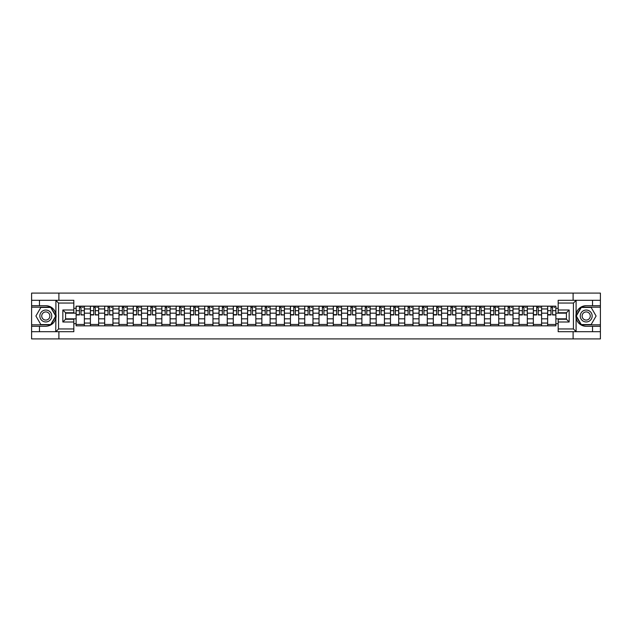 <?xml version="1.0" encoding="UTF-8"?>
<svg xmlns="http://www.w3.org/2000/svg" width="632" height="632" viewBox="0 0 632 632"><rect width="100%" height="100%" fill="white"/><g stroke="black" fill="none" stroke-linecap="round" stroke-linejoin="round"><path stroke-width="0.95" d="M73.826 303.036L58.571 303.036L55.742 300.295L73.826 300.295L73.826 312.745L65.578 312.745L65.578 319.255L73.826 319.255L73.826 331.705L55.742 331.705L55.908 314.009C54.486 308.866 51.113 306.093 45.796 305.698A10.302 10.302 0 0 1 55.908 317.991C54.486 323.134 51.113 325.907 45.796 326.302L31.6 326.302L31.6 338.902L600.4 338.902L600.4 307.16L581.1 307.16L575.997 316L581.1 324.84L600.4 324.84M586.204 305.698C580.887 306.093 577.514 308.866 576.092 314.009L576.092 317.991C577.514 323.134 580.887 325.907 586.204 326.302A10.302 10.302 0 0 1 575.902 316A10.302 10.302 0 0 1 586.204 305.698L600.4 305.698L600.4 293.098L31.6 293.098L31.6 324.84L50.9 324.84L56.003 316L50.9 307.16L31.6 307.16M90.4 325.843L90.4 308.945L84.356 308.945L84.356 325.843M84.356 308.945L84.356 306.157M90.4 308.945L90.4 306.157M98.647 306.157L98.647 325.843M104.691 325.843L104.691 306.157M112.938 306.157L112.938 325.843M118.982 325.843L118.982 306.157M127.222 306.157L127.222 325.843M133.273 325.843L133.273 306.157M141.513 306.157L141.513 325.843M147.556 325.843L147.556 306.157M155.804 306.157L155.804 325.843M161.847 325.843L161.847 306.157M170.087 306.157L170.087 325.843M176.138 325.843L176.138 306.157M184.378 306.157L184.378 325.843M190.422 325.843L190.422 306.157M198.669 306.157L198.669 325.843M204.713 325.843L204.713 306.157M212.96 306.157L212.96 325.843M219.004 325.843L219.004 306.157M227.243 306.157L227.243 325.843M233.287 325.843L233.287 306.157M241.535 306.157L241.535 325.843M247.578 325.843L247.578 306.157M255.826 306.157L255.826 325.843M261.869 325.843L261.869 306.157M270.109 306.157L270.109 325.843M276.16 325.843L276.16 306.157M284.4 306.157L284.4 325.843M290.443 325.843L290.443 306.157M298.691 306.157L298.691 325.843M304.735 325.843L304.735 306.157M312.974 306.157L312.974 325.843M319.026 325.843L319.026 306.157M327.265 306.157L327.265 325.843M333.309 325.843L333.309 306.157M341.557 306.157L341.557 325.843M347.6 325.843L347.6 306.157M355.84 306.157L355.84 325.843M361.891 325.843L361.891 306.157M370.131 306.157L370.131 325.843M376.174 325.843L376.174 306.157M384.422 306.157L384.422 325.843M390.465 325.843L390.465 306.157M398.713 306.157L398.713 325.843M404.757 325.843L404.757 306.157M412.996 306.157L412.996 325.843M419.04 325.843L419.04 306.157M427.287 306.157L427.287 325.843M433.331 325.843L433.331 306.157M441.578 306.157L441.578 325.843M447.622 325.843L447.622 306.157M455.862 306.157L455.862 325.843M461.913 325.843L461.913 306.157M470.153 306.157L470.153 325.843M476.196 325.843L476.196 306.157M484.444 306.157L484.444 325.843M490.487 325.843L490.487 306.157M498.727 306.157L498.727 325.843M504.778 325.843L504.778 306.157M513.018 306.157L513.018 325.843M519.062 325.843L519.062 306.157M527.309 306.157L527.309 325.843M533.353 325.843L533.353 306.157M541.6 306.157L541.6 325.843M547.644 325.843L547.644 306.157M547.644 318.836L541.6 318.836M533.353 318.836L527.309 318.836M519.062 318.836L513.018 318.836M504.778 318.836L498.727 318.836M490.487 318.836L484.444 318.836M476.196 318.836L470.153 318.836M461.913 318.836L455.862 318.836M447.622 318.836L441.578 318.836M433.331 318.836L427.287 318.836M419.04 318.836L412.996 318.836M404.757 318.836L398.713 318.836M390.465 318.836L384.422 318.836M376.174 318.836L370.131 318.836M361.891 318.836L355.84 318.836M347.6 318.836L341.557 318.836M333.309 318.836L327.265 318.836M319.026 318.836L312.974 318.836M304.735 318.836L298.691 318.836M290.443 318.836L284.4 318.836M276.16 318.836L270.109 318.836M261.869 318.836L255.826 318.836M247.578 318.836L241.535 318.836M233.287 318.836L227.243 318.836M219.004 318.836L212.96 318.836M204.713 318.836L198.669 318.836M190.422 318.836L184.378 318.836M176.138 318.836L170.087 318.836M161.847 318.836L155.804 318.836M147.556 318.836L141.513 318.836M133.273 318.836L127.222 318.836M118.982 318.836L112.938 318.836M104.691 318.836L98.647 318.836M90.4 318.836L84.356 318.836M547.644 313.164L541.6 313.164M533.353 313.164L527.309 313.164M519.062 313.164L513.018 313.164M504.778 313.164L498.727 313.164M490.487 313.164L484.444 313.164M476.196 313.164L470.153 313.164M461.913 313.164L455.862 313.164M447.622 313.164L441.578 313.164M433.331 313.164L427.287 313.164M419.04 313.164L412.996 313.164M404.757 313.164L398.713 313.164M390.465 313.164L384.422 313.164M376.174 313.164L370.131 313.164M361.891 313.164L355.84 313.164M347.6 313.164L341.557 313.164M333.309 313.164L327.265 313.164M319.026 313.164L312.974 313.164M304.735 313.164L298.691 313.164M290.443 313.164L284.4 313.164M276.16 313.164L270.109 313.164M261.869 313.164L255.826 313.164M247.578 313.164L241.535 313.164M233.287 313.164L227.243 313.164M219.004 313.164L212.96 313.164M204.713 313.164L198.669 313.164M190.422 313.164L184.378 313.164M176.138 313.164L170.087 313.164M161.847 313.164L155.804 313.164M147.556 313.164L141.513 313.164M133.273 313.164L127.222 313.164M118.982 313.164L112.938 313.164M104.691 313.164L98.647 313.164M90.4 313.164L84.356 313.164M65.578 318.836L76.117 318.836L76.117 313.164L65.578 313.164M73.826 308.305L76.117 308.305L76.117 313.164M566.422 313.164L555.884 313.164L555.884 306.157L76.117 306.157L76.117 308.305M555.884 308.305L558.174 308.305M558.174 323.695L555.884 323.695L555.884 318.836L566.422 318.836M76.117 318.836L76.117 325.843L555.884 325.843L555.884 323.695M76.117 323.695L73.826 323.695M573.106 338.902L573.106 331.705M573.106 300.295L573.106 293.098M58.895 338.902L58.895 331.705M58.895 300.295L58.895 293.098M555.884 313.164L555.884 318.836M84.356 324.469L76.117 324.469M79.458 307.531L81.014 307.531M98.647 324.469L90.4 324.469M93.749 307.531L95.306 307.531M112.938 324.469L104.691 324.469M108.032 307.531L109.589 307.531M127.222 324.469L118.982 324.469M122.324 307.531L123.88 307.531M141.513 324.469L133.273 324.469M136.615 307.531L138.171 307.531M155.804 324.469L147.556 324.469M150.898 307.531L152.462 307.531M170.087 324.469L161.847 324.469M165.189 307.531L166.745 307.531M184.378 324.469L176.138 324.469M179.48 307.531L181.036 307.531M198.669 324.469L190.422 324.469M193.771 307.531L195.328 307.531M212.96 324.469L204.713 324.469M208.054 307.531L209.611 307.531M227.243 324.469L219.004 324.469M222.345 307.531L223.902 307.531M241.535 324.469L233.287 324.469M236.637 307.531L238.193 307.531M255.826 324.469L247.578 324.469M250.92 307.531L252.476 307.531M270.109 324.469L261.869 324.469M265.211 307.531L266.767 307.531M284.4 324.469L276.16 324.469M279.502 307.531L281.058 307.531M298.691 324.469L290.443 324.469M293.785 307.531L295.349 307.531M312.974 324.469L304.735 324.469M308.076 307.531L309.633 307.531M327.265 324.469L319.026 324.469M322.367 307.531L323.924 307.531M341.557 324.469L333.309 324.469M336.651 307.531L338.215 307.531M355.84 324.469L347.6 324.469M350.942 307.531L352.498 307.531M370.131 324.469L361.891 324.469M365.233 307.531L366.789 307.531M384.422 324.469L376.174 324.469M379.524 307.531L381.08 307.531M398.713 324.469L390.465 324.469M393.807 307.531L395.363 307.531M412.996 324.469L404.757 324.469M408.098 307.531L409.654 307.531M427.287 324.469L419.04 324.469M422.389 307.531L423.946 307.531M441.578 324.469L433.331 324.469M436.673 307.531L438.229 307.531M455.862 324.469L447.622 324.469M450.964 307.531L452.52 307.531M470.153 324.469L461.913 324.469M465.255 307.531L466.811 307.531M484.444 324.469L476.196 324.469M479.538 307.531L481.102 307.531M498.727 324.469L490.487 324.469M493.829 307.531L495.385 307.531M513.018 324.469L504.778 324.469M508.12 307.531L509.676 307.531M527.309 324.469L519.062 324.469M522.411 307.531L523.967 307.531M541.6 324.469L533.353 324.469M536.694 307.531L538.251 307.531M555.884 324.469L547.644 324.469M550.986 307.531L552.542 307.531M81.014 314.633L84.309 314.949L81.014 314.949L81.014 306.243L84.309 306.243L82.484 306.243M84.309 314.633L84.309 306.243M79.458 307.436L81.014 307.436M82.484 307.436L83.124 307.436M77.989 306.243L76.164 306.243L76.164 314.949L79.458 314.949L79.458 306.243L78.131 306.243M76.164 306.243L82.342 306.243M95.306 314.633L98.6 314.949L95.306 314.949L95.306 306.243L98.6 306.243L96.767 306.243M98.6 314.633L98.6 306.243M93.749 307.436L95.306 307.436M96.767 307.436L97.407 307.436M92.28 306.243L90.447 306.243L90.447 314.949L93.749 314.949L93.749 306.243L92.422 306.243M90.447 306.243L96.633 306.243M109.589 314.633L112.891 314.949L109.589 314.949L109.589 306.243L112.891 306.243L111.058 306.243M112.891 314.633L112.891 306.243M108.032 307.436L109.589 307.436M111.058 307.436L111.698 307.436M106.571 306.243L104.738 306.243L104.738 314.949L108.032 314.949L108.032 306.243L106.705 306.243M104.738 306.243L110.924 306.243M39.476 326.302L39.476 331.705L31.6 331.705M55.742 331.705L39.476 331.705M31.6 326.302L31.6 324.84M55.742 300.295L39.476 300.295L39.476 305.698L31.6 305.698M39.476 300.295L31.6 300.295M45.796 305.698L39.476 305.698M65.578 312.745L62.837 310.004L73.826 310.004M73.826 321.996L62.837 321.996L65.578 319.255M55.908 331.626L58.571 328.964L73.826 328.964M576.258 300.295L573.429 303.036L558.174 303.036L558.174 300.295L600.4 300.295M592.524 305.698L592.524 300.295M558.174 328.964L573.429 328.964L576.258 331.705L558.174 331.705L558.174 319.255L566.422 319.255L566.422 312.745L558.174 312.745L558.174 303.036M600.4 305.698L600.4 307.16M576.258 331.705L592.524 331.705L592.524 326.302L600.4 326.302M592.524 331.705L600.4 331.705M586.204 326.302L592.524 326.302M566.422 319.255L569.163 321.996L558.174 321.996M558.174 310.004L569.163 310.004L566.422 312.745M39.84 316A5.957 5.957 0 0 0 45.796 321.957A5.957 5.957 0 0 0 51.753 316A5.957 5.957 0 0 0 45.796 310.043A5.957 5.957 0 0 0 39.84 316M41.72 316A4.076 4.076 0 0 0 45.796 320.076A4.076 4.076 0 0 0 49.873 316A4.076 4.076 0 0 0 45.796 311.924A4.076 4.076 0 0 0 41.72 316M50.742 307.436L55.687 316L50.742 324.564L40.851 324.564L35.906 316L40.851 307.436L50.742 307.436M580.247 316A5.957 5.957 0 0 0 586.204 321.957A5.957 5.957 0 0 0 592.16 316A5.957 5.957 0 0 0 586.204 310.043A5.957 5.957 0 0 0 580.247 316M582.127 316A4.076 4.076 0 0 0 586.204 320.076A4.076 4.076 0 0 0 590.28 316A4.076 4.076 0 0 0 586.204 311.924A4.076 4.076 0 0 0 582.127 316M591.149 307.436L596.095 316L591.149 324.564L581.258 324.564L576.313 316L581.258 307.436L591.149 307.436M123.88 314.633L127.182 314.949L123.88 314.949L123.88 306.243L127.182 306.243L125.349 306.243M127.182 314.633L127.182 306.243M122.324 307.436L123.88 307.436M125.349 307.436L125.989 307.436M120.862 306.243L119.029 306.243L119.029 314.949L122.324 314.949L122.324 306.243L120.996 306.243M119.029 306.243L125.207 306.243M138.171 314.633L141.465 314.949L138.171 314.949L138.171 306.243L141.465 306.243L139.632 306.243M141.465 314.633L141.465 306.243M136.615 307.436L138.171 307.436M139.632 307.436L140.28 307.436M135.145 306.243L133.312 306.243L133.312 314.949L136.615 314.949L136.615 306.243L135.287 306.243M133.312 306.243L139.498 306.243M152.462 314.633L155.756 314.949L152.462 314.949L152.462 306.243L155.756 306.243L153.924 306.243M155.756 314.633L155.756 306.243M150.898 307.436L152.462 307.436M153.924 307.436L154.564 307.436M149.436 306.243L147.604 306.243L147.604 314.949L150.898 314.949L150.898 306.243L149.571 306.243M147.604 306.243L153.789 306.243M166.745 314.633L170.048 314.949L166.745 314.949L166.745 306.243L170.048 306.243L168.215 306.243M170.048 314.633L170.048 306.243M165.189 307.436L166.745 307.436M168.215 307.436L168.855 307.436M163.728 306.243L161.895 306.243L161.895 314.949L165.189 314.949L165.189 306.243L163.862 306.243M161.895 306.243L168.073 306.243M181.036 314.633L184.331 314.949L181.036 314.949L181.036 306.243L184.331 306.243L182.498 306.243M184.331 314.633L184.331 306.243M179.48 307.436L181.036 307.436M182.498 307.436L183.146 307.436M178.011 306.243L176.178 306.243L176.178 314.949L179.48 314.949L179.48 306.243L178.153 306.243M176.178 306.243L182.364 306.243M195.328 314.633L198.622 314.949L195.328 314.949L195.328 306.243L198.622 306.243L196.789 306.243M198.622 314.633L198.622 306.243M193.771 307.436L195.328 307.436M196.789 307.436L197.429 307.436M192.302 306.243L190.469 306.243L190.469 314.949L193.771 314.949L193.771 306.243L192.436 306.243M190.469 306.243L196.655 306.243M209.611 314.633L212.913 314.949L209.611 314.949L209.611 306.243L212.913 306.243L211.08 306.243M212.913 314.633L212.913 306.243M208.054 307.436L209.611 307.436M211.08 307.436L211.72 307.436M206.593 306.243L204.76 306.243L204.76 314.949L208.054 314.949L208.054 306.243L206.727 306.243M204.76 306.243L210.938 306.243M223.902 314.633L227.196 314.949L223.902 314.949L223.902 306.243L227.196 306.243L225.371 306.243M227.196 314.633L227.196 306.243M222.345 307.436L223.902 307.436M225.371 307.436L226.011 307.436M220.876 306.243L219.051 306.243L219.051 314.949L222.345 314.949L222.345 306.243L221.018 306.243M219.051 306.243L225.229 306.243M238.193 314.633L241.487 314.949L238.193 314.949L238.193 306.243L241.487 306.243L239.654 306.243M241.487 314.633L241.487 306.243M236.637 307.436L238.193 307.436M239.654 307.436L240.294 307.436M235.167 306.243L233.334 306.243L233.334 314.949L236.637 314.949L236.637 306.243L235.309 306.243M233.334 306.243L239.52 306.243M252.476 314.633L255.778 314.949L252.476 314.949L252.476 306.243L255.778 306.243L253.946 306.243M255.778 314.633L255.778 306.243M250.92 307.436L252.476 307.436M253.946 307.436L254.585 307.436M249.458 306.243L247.625 306.243L247.625 314.949L250.92 314.949L250.92 306.243L249.593 306.243M247.625 306.243L253.811 306.243M266.767 314.633L270.069 314.949L266.767 314.949L266.767 306.243L270.069 306.243L268.237 306.243M270.069 314.633L270.069 306.243M265.211 307.436L266.767 307.436M268.237 307.436L268.877 307.436M263.749 306.243L261.917 306.243L261.917 314.949L265.211 314.949L265.211 306.243L263.884 306.243M261.917 306.243L268.094 306.243M281.058 314.633L284.353 314.949L281.058 314.949L281.058 306.243L284.353 306.243L282.52 306.243M284.353 314.633L284.353 306.243M279.502 307.436L281.058 307.436M282.52 307.436L283.16 307.436M278.033 306.243L276.2 306.243L276.2 314.949L279.502 314.949L279.502 306.243L278.175 306.243M276.2 306.243L282.385 306.243M295.349 314.633L298.644 314.949L295.349 314.949L295.349 306.243L298.644 306.243L296.811 306.243M298.644 314.633L298.644 306.243M293.785 307.436L295.349 307.436M296.811 307.436L297.451 307.436M292.324 306.243L290.491 306.243L290.491 314.949L293.785 314.949L293.785 306.243L292.458 306.243M290.491 306.243L296.677 306.243M309.633 314.633L312.935 314.949L309.633 314.949L309.633 306.243L312.935 306.243L311.102 306.243M312.935 314.633L312.935 306.243M308.076 307.436L309.633 307.436M311.102 307.436L311.742 307.436M306.615 306.243L304.782 306.243L304.782 314.949L308.076 314.949L308.076 306.243L306.749 306.243M304.782 306.243L310.96 306.243M323.924 314.633L327.218 314.949L323.924 314.949L323.924 306.243L327.218 306.243L325.385 306.243M327.218 314.633L327.218 306.243M322.367 307.436L323.924 307.436M325.385 307.436L326.033 307.436M320.898 306.243L319.065 306.243L319.065 314.949L322.367 314.949L322.367 306.243L321.04 306.243M319.065 306.243L325.251 306.243M338.215 314.633L341.509 314.949L338.215 314.949L338.215 306.243L341.509 306.243L339.676 306.243M341.509 314.633L341.509 306.243M336.651 307.436L338.215 307.436M339.676 307.436L340.316 307.436M335.189 306.243L333.356 306.243L333.356 314.949L336.651 314.949L336.651 306.243L335.323 306.243M333.356 306.243L339.542 306.243M352.498 314.633L355.8 314.949L352.498 314.949L352.498 306.243L355.8 306.243L353.967 306.243M355.8 314.633L355.8 306.243M350.942 307.436L352.498 307.436M353.967 307.436L354.607 307.436M349.48 306.243L347.647 306.243L347.647 314.949L350.942 314.949L350.942 306.243L349.615 306.243M347.647 306.243L353.825 306.243M366.789 314.633L370.083 314.949L366.789 314.949L366.789 306.243L370.083 306.243L368.251 306.243M370.083 314.633L370.083 306.243M365.233 307.436L366.789 307.436M368.251 307.436L368.898 307.436M363.763 306.243L361.931 306.243L361.931 314.949L365.233 314.949L365.233 306.243L363.906 306.243M361.931 306.243L368.116 306.243M381.08 314.633L384.375 314.949L381.08 314.949L381.08 306.243L384.375 306.243L382.542 306.243M384.375 314.633L384.375 306.243M379.524 307.436L381.08 307.436M382.542 307.436L383.182 307.436M378.055 306.243L376.222 306.243L376.222 314.949L379.524 314.949L379.524 306.243L378.189 306.243M376.222 306.243L382.407 306.243M395.363 314.633L398.666 314.949L395.363 314.949L395.363 306.243L398.666 306.243L396.833 306.243M398.666 314.633L398.666 306.243M393.807 307.436L395.363 307.436M396.833 307.436L397.473 307.436M392.346 306.243L390.513 306.243L390.513 314.949L393.807 314.949L393.807 306.243L392.48 306.243M390.513 306.243L396.691 306.243M409.654 314.633L412.949 314.949L409.654 314.949L409.654 306.243L412.949 306.243L411.124 306.243M412.949 314.633L412.949 306.243M408.098 307.436L409.654 307.436M411.124 307.436L411.764 307.436M406.629 306.243L404.804 306.243L404.804 314.949L408.098 314.949L408.098 306.243L406.771 306.243M404.804 306.243L410.982 306.243M423.946 314.633L427.24 314.949L423.946 314.949L423.946 306.243L427.24 306.243L425.407 306.243M427.24 314.633L427.24 306.243M422.389 307.436L423.946 307.436M425.407 307.436L426.047 307.436M420.92 306.243L419.087 306.243L419.087 314.949L422.389 314.949L422.389 306.243L421.062 306.243M419.087 306.243L425.273 306.243M438.229 314.633L441.531 314.949L438.229 314.949L438.229 306.243L441.531 306.243L439.698 306.243M441.531 314.633L441.531 306.243M436.673 307.436L438.229 307.436M439.698 307.436L440.338 307.436M435.211 306.243L433.378 306.243L433.378 314.949L436.673 314.949L436.673 306.243L435.345 306.243M433.378 306.243L439.564 306.243M452.52 314.633L455.822 314.949L452.52 314.949L452.52 306.243L455.822 306.243L453.989 306.243M455.822 314.633L455.822 306.243M450.964 307.436L452.52 307.436M453.989 307.436L454.629 307.436M449.502 306.243L447.669 306.243L447.669 314.949L450.964 314.949L450.964 306.243L449.636 306.243M447.669 306.243L453.847 306.243M466.811 314.633L470.105 314.949L466.811 314.949L466.811 306.243L470.105 306.243L468.273 306.243M470.105 314.633L470.105 306.243M465.255 307.436L466.811 307.436M468.273 307.436L468.92 307.436M463.785 306.243L461.953 306.243L461.953 314.949L465.255 314.949L465.255 306.243L463.928 306.243M461.953 306.243L468.138 306.243M481.102 314.633L484.396 314.949L481.102 314.949L481.102 306.243L484.396 306.243L482.564 306.243M484.396 314.633L484.396 306.243M479.538 307.436L481.102 307.436M482.564 307.436L483.204 307.436M478.076 306.243L476.244 306.243L476.244 314.949L479.538 314.949L479.538 306.243L478.211 306.243M476.244 306.243L482.429 306.243M495.385 314.633L498.688 314.949L495.385 314.949L495.385 306.243L498.688 306.243L496.855 306.243M498.688 314.633L498.688 306.243M493.829 307.436L495.385 307.436M496.855 307.436L497.495 307.436M492.368 306.243L490.535 306.243L490.535 314.949L493.829 314.949L493.829 306.243L492.502 306.243M490.535 306.243L496.713 306.243M509.676 314.633L512.971 314.949L509.676 314.949L509.676 306.243L512.971 306.243L511.138 306.243M512.971 314.633L512.971 306.243M508.12 307.436L509.676 307.436M511.138 307.436L511.786 307.436M506.651 306.243L504.818 306.243L504.818 314.949L508.12 314.949L508.12 306.243L506.793 306.243M504.818 306.243L511.004 306.243M523.967 314.633L527.262 314.949L523.967 314.949L523.967 306.243L527.262 306.243L525.429 306.243M527.262 314.633L527.262 306.243M522.411 307.436L523.967 307.436M525.429 307.436L526.069 307.436M520.942 306.243L519.109 306.243L519.109 314.949L522.411 314.949L522.411 306.243L521.076 306.243M519.109 306.243L525.295 306.243M538.251 314.633L541.553 314.949L538.251 314.949L538.251 306.243L541.553 306.243L539.72 306.243M541.553 314.633L541.553 306.243M536.694 307.436L538.251 307.436M539.72 307.436L540.36 307.436M535.233 306.243L533.4 306.243L533.4 314.949L536.694 314.949L536.694 306.243L535.367 306.243M533.4 306.243L539.578 306.243M552.542 314.633L555.836 314.949L552.542 314.949L552.542 306.243L555.836 306.243L554.011 306.243M555.836 314.633L555.836 306.243M550.986 307.436L552.542 307.436M554.011 307.436L554.651 307.436M549.516 306.243L547.691 306.243L547.691 314.949L550.986 314.949L550.986 306.243L549.658 306.243M547.691 306.243L553.869 306.243M533.353 308.945L527.309 308.945M519.062 308.945L513.018 308.945M504.778 308.945L498.727 308.945M490.487 308.945L484.444 308.945M476.196 308.945L470.153 308.945M461.913 308.945L455.862 308.945M447.622 308.945L441.578 308.945M433.331 308.945L427.287 308.945M419.04 308.945L412.996 308.945M404.757 308.945L398.713 308.945M390.465 308.945L384.422 308.945M376.174 308.945L370.131 308.945M361.891 308.945L355.84 308.945M347.6 308.945L341.557 308.945M333.309 308.945L327.265 308.945M319.026 308.945L312.974 308.945M304.735 308.945L298.691 308.945M290.443 308.945L284.4 308.945M276.16 308.945L270.109 308.945M261.869 308.945L255.826 308.945M247.578 308.945L241.535 308.945M233.287 308.945L227.243 308.945M219.004 308.945L212.96 308.945M204.713 308.945L198.669 308.945M190.422 308.945L184.378 308.945M176.138 308.945L170.087 308.945M161.847 308.945L155.804 308.945M147.556 308.945L141.513 308.945M133.273 308.945L127.222 308.945M118.982 308.945L112.938 308.945M104.691 308.945L98.647 308.945M547.644 308.945L541.6 308.945M533.353 323.055L527.309 323.055M519.062 323.055L513.018 323.055M504.778 323.055L498.727 323.055M490.487 323.055L484.444 323.055M476.196 323.055L470.153 323.055M461.913 323.055L455.862 323.055M447.622 323.055L441.578 323.055M433.331 323.055L427.287 323.055M419.04 323.055L412.996 323.055M404.757 323.055L398.713 323.055M390.465 323.055L384.422 323.055M376.174 323.055L370.131 323.055M361.891 323.055L355.84 323.055M347.6 323.055L341.557 323.055M333.309 323.055L327.265 323.055M319.026 323.055L312.974 323.055M304.735 323.055L298.691 323.055M290.443 323.055L284.4 323.055M276.16 323.055L270.109 323.055M261.869 323.055L255.826 323.055M247.578 323.055L241.535 323.055M233.287 323.055L227.243 323.055M219.004 323.055L212.96 323.055M204.713 323.055L198.669 323.055M190.422 323.055L184.378 323.055M176.138 323.055L170.087 323.055M161.847 323.055L155.804 323.055M147.556 323.055L141.513 323.055M133.273 323.055L127.222 323.055M118.982 323.055L112.938 323.055M104.691 323.055L98.647 323.055M90.4 323.055L84.356 323.055M547.644 323.055L541.6 323.055M81.014 310.691L84.309 310.691M76.164 314.633L79.458 314.633M76.164 310.691L79.458 310.691M95.306 310.691L98.6 310.691M90.447 314.633L93.749 314.633M90.447 310.691L93.749 310.691M109.589 310.691L112.891 310.691M104.738 314.633L108.032 314.633M104.738 310.691L108.032 310.691M55.908 314.009L55.908 300.374M58.571 303.036L58.571 328.964M62.837 321.996L62.837 310.004M576.092 300.374L576.092 314.009M576.092 317.991L576.092 331.626M573.429 328.964L573.429 303.036M569.163 310.004L569.163 321.996M123.88 310.691L127.182 310.691M119.029 314.633L122.324 314.633M119.029 310.691L122.324 310.691M138.171 310.691L141.465 310.691M133.312 314.633L136.615 314.633M133.312 310.691L136.615 310.691M152.462 310.691L155.756 310.691M147.604 314.633L150.898 314.633M147.604 310.691L150.898 310.691M166.745 310.691L170.048 310.691M161.895 314.633L165.189 314.633M161.895 310.691L165.189 310.691M181.036 310.691L184.331 310.691M176.178 314.633L179.48 314.633M176.178 310.691L179.48 310.691M195.328 310.691L198.622 310.691M190.469 314.633L193.771 314.633M190.469 310.691L193.771 310.691M209.611 310.691L212.913 310.691M204.76 314.633L208.054 314.633M204.76 310.691L208.054 310.691M223.902 310.691L227.196 310.691M219.051 314.633L222.345 314.633M219.051 310.691L222.345 310.691M238.193 310.691L241.487 310.691M233.334 314.633L236.637 314.633M233.334 310.691L236.637 310.691M252.476 310.691L255.778 310.691M247.625 314.633L250.92 314.633M247.625 310.691L250.92 310.691M266.767 310.691L270.069 310.691M261.917 314.633L265.211 314.633M261.917 310.691L265.211 310.691M281.058 310.691L284.353 310.691M276.2 314.633L279.502 314.633M276.2 310.691L279.502 310.691M295.349 310.691L298.644 310.691M290.491 314.633L293.785 314.633M290.491 310.691L293.785 310.691M309.633 310.691L312.935 310.691M304.782 314.633L308.076 314.633M304.782 310.691L308.076 310.691M323.924 310.691L327.218 310.691M319.065 314.633L322.367 314.633M319.065 310.691L322.367 310.691M338.215 310.691L341.509 310.691M333.356 314.633L336.651 314.633M333.356 310.691L336.651 310.691M352.498 310.691L355.8 310.691M347.647 314.633L350.942 314.633M347.647 310.691L350.942 310.691M366.789 310.691L370.083 310.691M361.931 314.633L365.233 314.633M361.931 310.691L365.233 310.691M381.08 310.691L384.375 310.691M376.222 314.633L379.524 314.633M376.222 310.691L379.524 310.691M395.363 310.691L398.666 310.691M390.513 314.633L393.807 314.633M390.513 310.691L393.807 310.691M409.654 310.691L412.949 310.691M404.804 314.633L408.098 314.633M404.804 310.691L408.098 310.691M423.946 310.691L427.24 310.691M419.087 314.633L422.389 314.633M419.087 310.691L422.389 310.691M438.229 310.691L441.531 310.691M433.378 314.633L436.673 314.633M433.378 310.691L436.673 310.691M452.52 310.691L455.822 310.691M447.669 314.633L450.964 314.633M447.669 310.691L450.964 310.691M466.811 310.691L470.105 310.691M461.953 314.633L465.255 314.633M461.953 310.691L465.255 310.691M481.102 310.691L484.396 310.691M476.244 314.633L479.538 314.633M476.244 310.691L479.538 310.691M495.385 310.691L498.688 310.691M490.535 314.633L493.829 314.633M490.535 310.691L493.829 310.691M509.676 310.691L512.971 310.691M504.818 314.633L508.12 314.633M504.818 310.691L508.12 310.691M523.967 310.691L527.262 310.691M519.109 314.633L522.411 314.633M519.109 310.691L522.411 310.691M538.251 310.691L541.553 310.691M533.4 314.633L536.694 314.633M533.4 310.691L536.694 310.691M552.542 310.691L555.836 310.691M547.691 314.633L550.986 314.633M547.691 310.691L550.986 310.691"/></g></svg>

